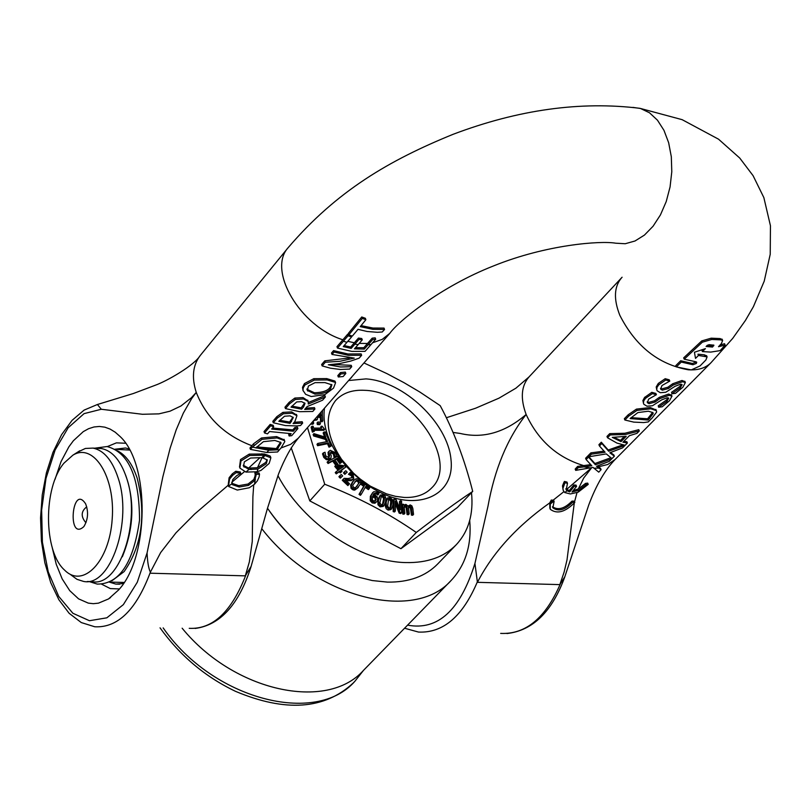 <?xml version="1.0" encoding="UTF-8"?>
<svg xmlns="http://www.w3.org/2000/svg" width="811" height="811" viewBox="0 0 811 811"><rect width="100%" height="100%" fill="white"/><g stroke="black" fill="none" stroke-linecap="round" stroke-linejoin="round"><path stroke-width="1.22" d="M83.705 526.734C66.968 541.88 72.047 482.606 85.662 503.915C88.612 511.883 88.075 519.334 84.07 526.268L83.705 526.734M86.797 507.017L86.564 506.976C81.141 511.305 80.776 516.384 85.479 522.223L86.148 522.203M70.912 574.887L76.994 579.328L83.492 581.406C110.57 587.549 133.156 520.682 117.95 477.415C112.111 460.101 103.798 450.328 93.012 448.098L85.388 448.453L77.866 451.991M64.028 463.091L72.868 455.184C93.63 442.289 115.527 476.909 112.192 519.152C109.475 561.486 83.168 588.887 64.667 570.174C43.388 551.622 43.074 487.391 64.028 463.091M87.243 581.507L92.028 581.629C119.166 587.762 141.793 521.017 126.536 477.831C120.687 460.536 112.344 450.784 101.537 448.564L97.513 448.341M112.04 580.706L124.144 571.573C141.884 545.945 146.244 514.863 137.231 478.338C132.528 464.227 125.918 455.042 117.392 450.794M261.912 528.873C314.749 597.514 414.117 622.838 451.169 580.423C465.585 565.044 471.769 545.043 469.721 520.398M451.169 580.423L363.521 670.342C326.985 711.683 233.832 691.631 182.14 628.201M119.45 588.948L110.286 588.583L101.588 584.163M107.366 446.577L116.399 442.867L125.553 443.232M123.434 583.545L115.811 584.092L109.343 582.105M114.898 449.233L125.543 447.996L129.071 448.919M586.059 484.613L578.841 490.219L578.121 492.196L588.218 484.39L586.059 484.613L585.562 483.366L587.711 483.123L588.218 484.39M567.011 490.756L566.23 489.773L567.487 483.336L564.973 482.738L562.905 488.394L563.31 490.604L564.77 492.551L567.011 490.756L569.707 491.892L574.269 486.245L576.57 486.367L572.008 492.013L578.841 490.219M564.77 492.551L570.356 493.96L578.121 492.196M565.855 488.729L569.21 490.645L573.772 484.998L576.074 485.12L576.57 486.367M573.772 484.998L574.269 486.245M573.144 490.584L578.294 488.992L585.562 483.366M569.21 490.645L569.707 491.892M563.128 490.047L562.499 485.89L564.03 482.069L564.466 481.45L566.98 482.069L567.487 483.336M564.466 481.45L564.973 482.738M671.913 393.751L675.492 393.355L682.852 387.252L685.376 382.539L682.527 381.748L673.252 385.022L668.406 388.51L662.334 390.172L660.671 389.168L661.979 385.529L669.785 381.089L665.73 380.004L658.826 384.769L657.052 387.273L656.728 389.574L657.123 390.74L660.255 392.706L665.76 392.25L674.945 386.36L680.561 384.201L682.112 384.617L680.277 387.851L671.913 393.751L671.549 392.311L679.74 386.563L681.544 384.272M656.829 390.04L656.19 386.989L658.268 383.451L665.182 378.696L669.247 379.812L669.785 381.089M665.182 378.696L665.73 380.004M660.468 388.297L661.796 388.905L667.869 387.242L672.714 383.755L681.99 380.481L684.981 381.606M671.549 392.311L672.076 393.578M614.353 456.198L609.852 452.791L622.574 447.875L627.39 443.009L622.939 442.208L629.397 435.679L636.919 433.378L639.301 430.976L625.413 434.503L610.257 434.929L607.5 437.747L616.948 443.08L625.119 445.3L608.726 451.261L601.843 443.516L599.43 445.969L605.107 452.274L591.391 454.17L588.857 456.755L606.273 453.917L611.96 458.61L614.353 456.198L613.836 454.92L610.541 452.579M623.841 441.306L626.873 441.731L627.39 443.009M607.5 437.747L606.973 436.44L609.73 433.632L624.896 433.246L638.774 429.688L639.301 430.976M609.73 433.632L610.257 434.929M612.315 437.382L626.234 436.318L621.013 441.61L612.315 437.382M599.43 445.969L598.913 444.671L601.316 442.218L608.22 450.014L622.655 444.935M608.22 450.014L608.726 451.261M601.316 442.218L601.843 443.516M588.857 456.755L588.33 455.458L590.874 452.873L604.013 451.139M590.874 452.873L591.391 454.17M614.018 437.403L620.496 440.363L624.146 436.663M620.496 440.363L621.013 441.61M352.339 336.068L358.006 329.337L367.069 331.476L377.399 332.297L382.245 331.993L384.556 329.469L372.857 329.337L360.246 326.64L365.883 319.696L362.274 318.419L348.781 334.933L352.339 336.068M361.067 325.637L372.989 328.05L384.039 328.09L384.556 329.469M362.274 318.419L361.736 316.979L348.264 333.514L348.781 334.933M361.736 316.979L365.355 318.277L365.883 319.696M289.162 436.004L291.717 435.669L297.901 428.553L295.346 428.887L293.318 431.229L271.655 429.06L273.682 426.708L270.671 425.805L264.518 432.962L267.518 433.865L269.546 431.523L291.19 433.672L289.162 436.004L288.686 434.655L289.415 433.814M272.526 428.046L292.842 429.871L294.869 427.529L297.424 427.194L297.901 428.553M294.869 427.529L295.346 428.887M292.842 429.871L293.318 431.229M270.671 425.805L270.185 424.406L264.031 431.564L264.518 432.962M270.185 424.406L273.206 425.329L273.682 426.708M328.323 364.778L339.718 363.561L350.747 361.057L359.141 358.168L361.645 355.289L348.456 355.34L334.091 352.035L332.013 354.448L354.255 358.117L340.042 361.27L325.292 362.264L322.16 365.913L330.432 368.184L340.397 369.492L349.653 369.066L351.721 366.694L340.498 366.977L328.323 364.778M334.091 352.035L333.574 350.616L331.496 353.028L332.013 354.448M333.574 350.616L347.949 353.981L361.138 353.9L361.645 355.289M332.358 364.494L351.224 365.315L351.721 366.694M325.292 362.264L324.785 360.844L321.643 364.504L322.16 365.913M324.785 360.844L349.257 358.016M284.549 416.225L290.064 415.85L293.288 417.564L290.044 423.383L278.812 421.294L284.549 416.225M294.91 421.507L296.927 415.749L292.183 413.245L283.363 413.772L277.311 418.081L273.297 422.754L285.492 425.572L296.968 425.947L300.536 425.522L302.675 423.068L293.095 423.595L294.91 421.507M273.297 422.754L272.81 421.345L276.825 416.672L282.877 412.383L291.707 411.887L296.704 415.131M296.451 414.401L296.927 415.759L296.451 414.401M294.221 422.288L302.189 421.71L302.675 423.068M279.683 420.28L289.578 422.044L293.004 417.138M289.578 422.044L290.044 423.383M721.415 343.57L722.642 340.438L720.573 339.86L711.754 339.454L702.296 342.212M684.22 359.182L683.663 357.864L701.738 340.924L702.296 342.222L684.22 359.182L695.868 361.797M695.858 361.777L696.73 362.203L696.314 363.429M676.364 366.917L675.806 365.599L680.703 360.743L692.391 363.47L695.787 362.182L696.325 363.45L692.929 364.737L681.26 362.061L676.364 366.917L691.256 369.907L700.055 365.933L705.894 359.972L707.101 356.901L698.484 355.471L695.514 358.391L694.429 352.238L705.418 348.639L702.438 351.568L710.72 352.096L719.286 350.757L720.391 350.393L725.156 345.05L718.516 346.713L721.405 343.56M707.283 345.324L709.128 344.675L713.913 345.192L712.504 347.057L706.087 346.49L707.273 345.304M707.131 345.435L711.957 345.78L712.504 347.057M711.957 345.78L712.687 345.03M706.705 355.978L704.384 354.833L697.936 354.194L698.484 355.471M702.438 351.568L701.89 350.301L702.488 349.713M720.036 345.06L724.568 343.702L725.156 345.05M680.703 360.743L681.26 362.061M701.738 340.924L711.206 338.177L720.016 338.572L722.226 339.485M696.325 363.45L696.081 361.818M289.628 403.756L285.462 408.602L299.675 411.694L312.772 411.461L314.932 408.987L304.662 409.443L307.136 406.585L322.555 400.218L325.373 396.974L308.292 404.03L308.19 401.516L303.527 398.961L295.316 399.458L289.628 403.756L289.132 402.347L294.819 398.059L303.04 397.593L307.947 400.837M285.462 408.602L284.965 407.193L289.132 402.347M305.767 408.166L314.435 407.619L314.932 408.987M296.714 401.932L301.57 401.627L305.017 403.371L303.547 407.01L301.651 409.19L291.007 407.132L296.714 401.932M308.474 402.459L324.887 395.606L325.373 396.974M291.889 406.118L301.175 407.852L304.713 402.945M301.175 407.852L301.651 409.19M255.404 478.672L254.502 484.248L257.29 480.943L259.064 477.091L259.5 474.283L256.398 474.232L254.289 480.822L248.541 485.363L239.215 487.005L232.402 484.674L231.936 483.792L232.737 479.615L236.67 475.692L240.715 473.33L236.254 472.62L232.747 475.246L229.584 479.088L228.479 486.154L231.936 483.792M256.398 474.232L255.181 474.374L255.759 476.929M228.651 486.499L237.278 490.057L249.271 487.766L254.502 484.248M228.165 485.221L229.118 477.72L232.281 473.867L235.788 471.252L236.254 472.62M232.281 473.867L232.747 475.246M235.788 471.252L240.259 471.982L240.715 473.33M231.774 483.062L232.402 484.674M231.946 483.326L238.758 485.657L248.085 484.025L253.823 479.483L255.303 475.347L255.759 476.686M255.181 474.374L254.857 472.843L259.044 472.945L259.5 474.283M254.857 472.843L255.323 474.171M254.816 477.679L255.212 474.435M315.063 382.64L324.937 382.599L331.902 384.86L330.655 388.489C328.698 391.926 323.467 393.801 314.962 394.126L307.369 390.385L308.393 386.046L315.063 382.64M307.065 389.341L314.475 392.777C322.91 392.494 328.141 390.608 330.158 387.121L331.608 384.465M335.43 382.427L327.228 379.953L314.283 380.075L304.956 384.982L303.223 387.911L303 390.436L305.635 394.318L311.221 396.538L324.805 394.643L333.524 388.134L335.582 382.67L334.933 381.069L335.338 382.001M303.081 390.801L302.513 387.334L304.449 383.562L313.786 378.686L326.742 378.605L334.933 381.069M313.786 378.686L314.283 380.075M260.209 457.678L261.649 457.81L264.193 455.235L249.717 455.478L240.999 460.952L239.863 468.059L245.926 472.093L249.018 469.427L243.533 466.264L244.354 461.844L250.599 458.033L260.209 457.678M264.852 455.326L263.119 458.012L267.306 460.009L266.282 463.73L257.949 469.072L257.087 471.759L260.99 470.4L269.161 463.436L270.864 457.81L264.193 455.235M261.649 457.81L263.119 458.012M257.949 469.072L249.018 469.427M245.926 472.093L257.087 471.759M243.249 465.24L248.592 468.089L257.462 467.744L265.826 462.382L267.042 459.624M239.519 467.055L240.522 459.553L249.251 454.099L264.386 453.988L270.124 456.046L270.631 457.14M249.251 454.099L249.717 455.478M338.299 376.983L343.154 376.537L345.821 373.476L340.965 373.922L338.299 376.983L337.812 375.625L340.468 372.563L340.965 373.922M340.468 372.563L345.314 372.097L345.821 373.476M252.353 447.114L250.437 449.385L266.778 452.497L268.786 450.247L266.931 452.497L277.565 451.98L281.184 447.773L284.793 441.61L284.529 440.657L277.078 437.92L261.983 439.339L252.353 447.114L268.786 450.247L279.491 449.72M274.838 440.454L280.859 442.482L281.052 443.181L276.774 449.912L255.891 447.915L263.372 441.681L274.838 440.454M256.763 446.902L276.308 448.564L276.774 449.912M276.308 448.564L280.606 442.117M280.748 442.309L281.052 443.181M250.437 449.385L249.96 447.986L253.519 443.799L261.507 437.96L276.612 436.582L284.286 439.957M337.488 348.081L351.862 351.406L365.062 351.356L375.696 339.231L372.705 339.535L364.321 349.095L354.468 348.852L362.264 339.89L358.959 339.424L351.173 348.395L343.266 346.591L351.599 336.93L348.041 335.805L337.488 348.081L336.97 346.662L347.524 334.385L348.73 334.791M344.138 345.577L350.676 347.027L358.452 338.055L358.959 339.424M350.676 347.027L351.173 348.395M351.143 335.703L351.599 336.93M347.524 334.385L348.041 335.805M355.512 347.645L363.815 347.716L372.188 338.157L375.179 337.842L375.696 339.231M372.188 338.157L372.705 339.535M363.815 347.716L364.321 349.095M358.452 338.055L361.757 338.532L362.264 339.89M354.853 344.138L358.148 344.604M368.001 344.857L370.992 344.543M343.388 341.218L346.936 342.333M598.792 468.099L596.541 466.274L609.233 461.368L611.768 458.803L595.416 464.774L588.502 457.11L586.12 459.543L591.807 465.778L578.162 467.694L575.698 470.37L592.993 467.4L598.761 472.154L601.093 469.64L598.792 468.099L593.855 468.221M597.261 466.061L600.576 468.363L601.093 469.64M586.12 459.543L585.603 458.245L587.985 455.812L594.919 463.527L610.724 457.779M594.919 463.527L595.416 464.774M578.162 467.694L577.645 466.396L575.181 469.082L575.698 470.37M587.985 455.812L588.502 457.11M577.645 466.396L590.702 464.652M637.892 412.576L648.374 411.218L652.987 412.617L653.169 413.651L648.111 420.047L630.117 418.567L637.892 412.576M652.186 417.949L656.606 412.1L656.383 410.68L650.797 408.795L636.97 410.407L628.768 416.053L624.875 420.017L633.797 422.125L643.721 422.572L648.242 421.933L652.186 417.949M624.875 420.017L624.348 418.709L628.231 414.745L636.432 409.119L650.27 407.538L656.089 409.991M631.019 417.655L647.583 418.78L652.642 412.383L653.169 413.651M647.583 418.78L648.111 420.047M551.774 501.32L550.284 504.036L553.548 501.441L551.774 501.32L551.277 500.052L553.609 500.215L554.106 501.472L553.548 501.441M550.284 504.036L550.253 509.278C557.086 514.407 565.267 512.126 574.806 502.445L572.515 502.333C564.872 510.048 558.313 511.863 552.859 507.787L554.106 501.472M549.868 508.304L549.746 502.881L551.277 500.052M552.494 506.743C558.1 510.524 564.618 508.639 572.019 501.086L574.31 501.198L574.806 502.445M572.019 501.086L572.515 502.333M658.613 407.213L662.192 406.808L669.491 400.756L671.984 396.113L669.126 395.322L659.88 398.586L655.075 402.053L649.023 403.706L647.36 402.702L648.648 399.113L656.403 394.714L652.358 393.629L645.505 398.353L643.762 400.806L643.427 403.087L643.822 404.243L646.975 406.21L652.46 405.753L661.573 399.914L667.179 397.755L668.73 398.171L666.926 401.354L658.613 407.213L658.248 405.784L658.775 407.051M658.248 405.784L666.389 400.076L668.163 397.826M647.158 401.83L648.496 402.438L654.548 400.786L659.353 397.329L668.588 394.065L671.589 395.18M643.539 403.554L642.91 400.522L644.512 397.522L651.811 392.331L652.358 393.629M651.811 392.331L655.866 393.426L656.403 394.714M261.963 457.84L257.462 467.744M253.711 484.948L252.9 496.808L252.262 541.525L249.342 561.922L245.307 575.861L251.136 566.372M256.144 471.951L255.901 472.894M97.411 404.507L101.304 409.261L142.452 414.279L158.905 413.863L170.006 411.197L180.914 406.007L191.345 397.785L196.252 392.423L191.629 398.617L183.316 413.144L176.18 429.881L170.158 448.098L162.839 476.858L147.085 552.899C147.46 562.023 148.565 568.44 150.38 572.16L160.679 552.524L176.007 532.797L194.579 514.103L228.175 485.252M248.592 468.089L259.986 457.668M566.544 489.52L591.645 467.734M453.045 432.425L460.212 433.449C483.052 438.883 505.03 432.557 526.136 414.472C507.402 438.406 494.68 469.032 487.958 506.338L474.932 563.442L477.426 582.328C492.814 552.626 516.921 526.146 549.746 502.881M553.132 500.194L563.888 491.648M591.675 467.734L583.717 478.003L578.294 488.992M615.59 243.188L625.23 243.736L635.003 240.999L644.441 235.089L653.068 226.239L660.458 214.885L666.226 201.564L670.068 186.946L671.792 171.75L671.315 156.756L668.649 142.706L663.956 130.318L657.457 120.18L649.51 112.79L640.508 108.481L632.915 107.387M52.157 547.324L56.233 564.233L62.173 578.902L69.726 590.641L78.566 598.853L88.287 603.12L93.336 603.678L98.435 603.161L108.522 598.944L118.619 589.942C149.285 557.289 150.086 464.227 120.129 436.551L115.263 432.243L110.134 429.1L104.832 427.164L99.418 426.454L93.975 426.981L88.571 428.705L83.3 431.614L73.365 440.758L68.854 446.861L60.997 461.682L55.047 479.311M574.269 503.155L567.011 559.914L564.101 572.15L559.833 584.619L564.861 576.702M577.006 492.612L574.553 501.796M231.764 482.281L244.385 471.718M363.5 670.362L354.863 681.311C315.692 726.21 212.37 699.194 163.163 627.896M354.863 681.311L353.069 683.146C324.501 709.564 285.3 712.291 235.494 691.327C205.183 676.83 180.032 655.673 160.041 627.846M364.95 390.334C411.501 391.409 459.949 461.246 431.827 487.766C425.217 494.629 416.023 497.863 404.233 497.447L395.504 496.342L386.462 493.848L370.262 486.103L360.327 479.139L353.414 473.077L341.553 459.32C326.083 435.507 324.065 415.952 335.521 400.634C342.465 393.021 352.278 389.584 364.95 390.334M324.471 408.186C322.433 423.626 327.37 440.018 339.272 457.374C348.852 470.715 360.763 481.491 374.996 489.692C415.749 513.201 455.407 496.362 450.977 459.442C447.723 422.926 403.665 381.221 365.964 378.899L348.618 380.521M363.957 362.953L387.171 373.739L403.888 382.61L419.946 392.098L440.201 405.642C453.714 430.763 464.551 459.35 472.712 491.415C457.232 501.735 438.427 515.411 416.286 532.462C388.885 513.444 358.361 497.366 324.724 484.238L307.491 427.63M399.499 507.909L399.488 501.593L400.299 500.722L400.289 509.906L396.062 499.627L394.065 499.12L394.014 510.758L395.332 511.082L395.383 501.036L400.005 512.278L401.567 512.694L401.597 501.066L400.299 500.722M401.567 512.694L400.746 513.576L399.184 513.16L395.383 503.844M395.332 511.082L394.511 511.964L393.193 511.64L393.244 500.002L394.065 499.12M361.179 494.446L365.822 486.326L369.177 488.729L369.786 487.654L361.706 481.947L361.098 483.011L364.484 485.383L359.841 493.504L361.179 494.446L360.368 495.339L359.03 494.386L363.683 486.265L360.51 484.055M360.794 483.021L361.706 481.947M369.177 488.729L368.376 489.611L365.234 487.36M390.821 509.632L388.104 510.109L386.218 508.72L385.367 506.449L385.499 502.131M385.732 500.965L387.546 497.934L386.198 502.1L386.472 506.743L388.925 509.227L391.632 508.761L393.021 504.554L392.727 500.022L390.253 497.498L387.546 497.934M358.33 487.411L354.691 490.138L353.008 489.905L351.062 488.334L350.636 485.069L353.738 480.487L351.224 485.242L351.873 487.441L353.525 488.871L356.86 488.698L360.571 483.903L360.591 481.217L358.553 479.078L356.08 478.784L353.738 480.487M383.988 505.537L383.177 506.429L380.075 506.855L377.967 504.756L377.936 499.647L380.288 495.095L378.413 500.965L379.426 504.908L380.896 505.963L383.988 505.537L385.57 501.837L385.833 498.055L384.992 495.926L383.39 494.7L380.288 495.095M347.169 472.184L344.827 474.354L343.459 472.914L344.259 472.022L345.628 473.462L347.169 472.184L345.8 470.735L344.259 472.022M377.744 494.994L378.555 494.112L377.804 495.034L376.527 494L373.557 494.011M378.615 494.152L379.051 492.845L377.916 492.044L373.8 491.74L372.725 492.591L371.185 495.389L371.032 499.84L373.03 502.05L375.726 502.364L376.862 501.593L374.905 503.246L372.219 502.932L370.221 500.732L370.374 496.271L372.675 492.642M341.735 462.189L337.467 456.35L327.908 461.317L328.871 462.615L333.503 460.182L336.687 464.551L337.812 463.963L334.629 459.594L337.305 458.215L340.62 462.767L341.735 462.189L339.819 463.659L336.504 459.107L334.882 459.949M335.815 465.362L332.703 461.084L328.07 463.517L327.107 462.219L327.908 461.317M353.15 479.392L351.062 480.619L346.226 480.639M349.551 483.792L347.878 485.576L342.283 480.305L343.094 479.413L348.689 484.674L349.551 483.792L345.101 479.595L351.873 479.737L353.789 478.683L353.079 474.09L350.322 472.367L349.298 473.421L352.156 474.871L352.978 476.209L352.511 477.567L348.122 478.551L344.148 478.328L343.094 479.413M352.075 477.932L351.356 475.753L348.487 474.313L349.298 473.421M324.674 429.384L322.22 426.262L321.136 426.251L321.612 428.076L313.624 428.117L313.147 426.292L311.921 426.312L313.168 431.229L314.404 431.209L313.948 429.414L324.674 429.384L323.883 430.286L314.171 430.306M314.404 431.209L312.377 432.131L311.13 427.215L311.921 426.312M320.588 428.076L321.136 426.251M342.647 475.966L340.275 478.176L338.907 476.726L339.718 475.834L341.086 477.284L342.647 475.966L341.279 474.516L339.718 475.834M320.416 423.768L319.625 424.67L317.324 424.508L317.05 422.926L317.841 422.024L318.115 423.606L320.416 423.768L320.142 422.186L317.841 422.024M345.841 466.994L344.868 465.838L336.808 464.683L335.572 465.524L339.089 469.66L336.038 471.738L337.062 472.955L340.113 470.877L341.046 472.002L341.999 471.353L341.056 470.228L345.841 466.994L341.249 470.451M341.999 471.353L340.245 472.894L339.302 471.769L336.261 473.857L335.237 472.641L336.038 471.738M338.106 470.339L334.771 466.426L335.572 465.524M320.152 415.293L320.233 413.032M334.071 457.333L336.484 455.833L334.071 457.333L333.372 454.008L330.401 452.579M330.929 458.174L329.104 459.736L326.346 459.685L323.771 457.424L322.504 453.825L323.305 452.923L324.572 456.522L327.147 458.783L330.929 458.174L331.253 455.833L330.503 453.572L331.273 451.656L334.173 453.116L334.872 456.441M328.921 457.485L328.019 452.579L328.891 451.504M331.121 446.04L329.023 447.185L327.451 443.729L317.598 445.705L316.969 444.347L317.76 443.445L318.388 444.803L328.252 442.836L329.813 446.293L331.121 446.04L325.292 431.928L323.944 432.05L325.84 437.311L313.918 433.632L314.445 435.081L326.235 438.528L327.624 441.478L317.76 443.445M326.509 441.691L325.444 439.42L313.644 435.983L313.117 434.534L313.918 433.632M324.593 436.906L323.153 432.942L323.944 432.05M311.373 423.18L313.654 423.322L312.864 424.224L310.583 424.092M314.364 419.763L317.425 419.196L317.871 416.185L321.095 416.651L321.42 420.686L322.839 420.889L322.048 421.791L320.629 421.588L320.315 417.543L318.024 417.219M316.878 419.814L313.573 420.666M404.871 513.322L404.05 514.204L402.753 514.062L401.688 505.091L402.509 504.219L403.574 513.181L404.871 513.322L404.091 506.611L405.723 505.74L406.879 506.49L407.943 513.677L409.231 513.839L408.42 507.159L410.052 506.277L411.197 507.047L412.262 514.225L413.529 514.397L412.84 508.487L411.887 505.871L410.204 504.908L408.075 506.135L405.875 504.361L403.929 505.344L403.807 504.361L402.509 504.219M413.529 514.397L412.708 515.269L411.43 515.107L410.386 507.919L408.45 507.321M409.231 513.839L408.409 514.721L407.112 514.559L406.068 507.372L404.111 506.794M402.753 514.062L403.574 513.181M411.43 515.107L412.262 514.225M410.386 507.919L411.197 507.047M407.112 514.559L407.943 513.677M406.068 507.372L406.879 506.49M316.635 417.168L315.479 418.486M320.315 417.543L321.095 416.651M320.629 421.588L321.42 420.686M322.839 420.889L322.413 415.627L318.47 415.06M351.275 377.875L351.822 376.851M313.654 423.322L313.381 421.73L312.681 421.69M329.023 447.185L329.813 446.293M313.644 435.983L314.445 435.081M325.099 439.45L325.89 438.558M325.444 439.42L326.235 438.528M317.598 445.705L318.388 444.803M327.451 443.729L328.252 442.836M336.484 455.833L335.278 452.589L330.249 450.328L328.82 451.676L329.631 455.67L328.83 457.526L325.708 455.954L325.029 452.244L323.305 452.923M328.019 452.579L328.82 451.676M328.161 454.576L328.962 453.673M334.01 457.242L334.811 456.35M321.024 412.14L320.913 414.908L322.342 415.222L322.514 410.427M336.261 473.857L337.062 472.955M343.448 466.7L340.042 469.011L337.366 465.859L343.448 466.7M339.302 471.769L340.113 470.877M340.245 472.894L341.046 472.002M342.222 467.531L338.329 466.994M317.324 424.508L318.115 423.606M340.275 478.176L341.086 477.284M312.377 432.131L313.168 431.229M348.558 474.374L349.359 473.482M349.845 474.79L350.646 473.898M347.878 485.576L348.689 484.674M348.608 480.761L349.409 479.879M351.062 480.619L351.873 479.737M339.819 463.659L340.62 462.767M336.504 459.107L337.305 458.215M337.123 464.723L337.812 463.963M336.17 465.119L336.687 464.551M332.703 461.084L333.503 460.182M328.07 463.517L328.871 462.615M370.221 500.732L371.032 499.84M375.098 501.036L375.25 498.268L376.061 497.386L375.544 500.691L373.435 500.914L372.32 499.606L372.513 496.464L372.766 495.835L374.834 496.291L376.061 497.386M375.25 498.268L372.431 496.717M376.862 501.593L377.602 500.306L377.368 497.052L375.544 495.318L373.101 494.842L373.942 493.504L377.338 493.118L378.555 494.112M344.827 474.354L345.628 473.462M382.417 504.827L383.644 498.583L382.326 496.768L381.058 496.687M384.12 501.178L382.853 504.503L381.17 504.746L379.842 502.85L381.434 496.129L383.137 495.886L384.455 497.701L384.12 501.178M355.542 487.654L353.454 487.391L352.694 485.292L356.546 480.224L358.634 480.517L359.395 482.535L355.542 487.654M356.475 486.955L358.584 483.427L357.833 481.41L355.735 481.105L354.853 481.775M390.081 508.01L390.75 501.33L389.321 499.606L388.297 499.546M391.571 504.026L390.537 507.706L389.077 507.96L387.628 506.155L388.662 498.988L390.132 498.735L391.561 500.458L391.571 504.026M359.03 494.386L359.841 493.504M363.683 486.265L364.484 485.383M393.193 511.64L394.014 510.758M399.184 513.16L400.005 512.278M277.909 475.641C302.868 523.105 360.5 561.993 405.987 562.581C427.356 563.006 444.114 557.056 456.258 544.718L437.626 564.04C425.451 576.408 408.714 582.43 387.405 582.105L372.3 580.554L356.617 576.712C320.436 564.476 290.723 541.647 267.498 508.233C284.539 533.395 306.457 553.001 333.27 567.071M456.258 544.718C468.576 531.438 473.654 514.093 471.505 492.693M416.286 532.462L400.938 548.692L457.414 507.493L472.712 491.415M400.938 548.692L309.792 500.894L324.724 484.238M309.792 500.894L291.21 447.804M658.268 383.451L658.826 384.769M661.796 388.905L662.334 390.172M667.869 387.242L668.406 388.51M672.714 383.755L673.252 385.022M681.99 380.481L682.527 381.748M679.74 386.563L680.277 387.851M291.707 411.887L292.183 413.245M282.877 412.383L283.363 413.772M276.825 416.672L277.311 418.081M291.027 420.362L291.504 421.7M713.315 345.01L713.68 345.841M704.384 354.833L704.931 356.11M720.016 338.572L720.573 339.86M692.391 363.47L692.929 364.737M711.206 338.177L711.754 339.454M303.04 397.593L303.527 398.961M294.819 398.059L295.316 399.458M303.071 405.662L303.547 407.01M229.118 477.72L229.584 479.088M238.758 485.657L239.215 487.005M248.085 484.025L248.541 485.363M253.823 479.483L254.289 480.822M307.298 389.696L307.795 391.074M326.742 378.605L327.228 379.953M304.449 383.562L304.956 384.982M314.475 392.777L314.962 394.126M243.604 465.767L244.06 467.116M250.619 468.271L251.075 469.61M261.882 453.714L262.338 455.052M270.124 456.046L270.59 457.394M240.522 459.553L240.999 460.952M277.899 446.729L278.376 448.077M253.519 443.799L254.005 445.198M261.507 437.96L261.983 439.339M276.612 436.582L277.078 437.92M584.69 467.014L590.59 467.988M650.27 407.538L650.797 408.795M636.432 409.119L636.97 410.407M628.231 414.745L628.768 416.053M649.317 417.016L649.844 418.294M666.389 400.076L666.926 401.354M668.588 394.065L669.126 395.322M659.353 397.329L659.88 398.586M654.548 400.786L655.075 402.053M648.496 402.438L649.023 403.706M644.958 397.045L645.505 398.353M281.011 447.976L290.743 444.296L298.336 438.122C291.2 446.729 284.59 458.691 278.528 474.019L267.458 508.385L250.954 566.94M245.307 575.861L150.288 573.205M622.098 277.23L529.005 376.943C521.189 385.965 520.236 398.475 526.136 414.472C538.342 440.799 557.694 457.891 584.184 465.747M621.723 277.615L621.713 277.636C614.069 286.496 613.43 299.056 619.817 315.286C635.581 346.185 658.37 364.342 688.194 369.765C697.886 370.445 705.418 368.153 710.811 362.892L615.154 459.442C605.047 469.904 596.257 485.029 588.796 504.827L564.638 577.3M298.316 438.143L389.817 333.341L382.255 339.363L372.523 342.81M342.871 339.789C300.07 326.427 267.194 270.367 288.148 247.679C336.9 190.717 389.493 160.203 453.085 134.312C518.29 109.647 580.585 100.99 639.98 108.329M200.317 355.4L200.236 355.502C192.815 365.072 191.487 377.379 196.252 392.423C206.278 417.716 224.819 435.477 251.876 445.715M367.495 343.479L359.192 343.398M354.346 342.769L347.818 341.319M598.285 466.842L607.733 464.5L615.113 459.482M147.085 552.899L137.272 582.257L123.363 604.621L106.849 617.82L89.443 620.719L72.878 613.268L58.727 596.409L48.265 571.937L42.405 542.235L41.635 510.068L45.994 478.368L55.107 450.044L68.195 427.732L84.08 413.63L101.304 409.261M474.932 563.442C460.313 610.257 437.859 630.816 407.588 625.139M560.442 583.677C545.621 617.982 525.7 634.557 500.661 633.401M559.833 584.619L477.426 582.328M404.567 628.231L418.496 632.063C443.191 633.219 462.878 616.319 477.567 581.355M200.094 355.674C194.265 365.396 166.833 381.17 155.246 385.266L133.379 393.507L97.381 404.517L84.111 410.102L72.067 420.362L61.585 434.676L52.948 452.396L46.42 472.762L42.243 494.933L40.55 517.965L41.422 540.896L44.848 562.763L50.718 582.653L58.879 599.745L69.138 613.298L81.282 622.564L94.816 626.781C117.828 627.978 136.349 609.771 150.38 572.16M245.926 574.847C231.672 611.687 212.776 629.508 189.227 628.322M410.832 509.906L411.653 509.024M409.241 507.159L410.052 506.277M406.514 509.359L407.335 508.477M404.912 506.622L405.723 505.74M313.766 420.696L314.556 419.794M316.645 420.098L317.425 419.196M328.83 456.573L329.631 455.67M323.771 457.424L324.572 456.522M326.346 459.685L327.147 458.783M329.104 459.736L329.905 458.844M330.472 452.548L331.273 451.656M333.372 454.008L334.173 453.116M351.356 475.753L352.156 474.871M352.167 477.101L352.978 476.209M352.988 479.565L353.789 478.683M370.374 496.271L371.185 495.389M372.219 502.932L373.03 502.05M375.341 500.458L376.162 499.576M374.023 497.173L374.834 496.291M374.905 503.246L375.726 502.364M376.527 494L377.338 493.118M377.936 499.647L378.747 498.765M383.644 498.583L384.455 497.701M380.075 506.855L380.896 505.963M355.735 481.105L356.546 480.224M351.923 489.226L352.734 488.334M352.167 482.312L352.967 481.42M358.584 483.427L359.395 482.535M385.377 502.982L386.198 502.1M390.223 507.95L390.801 507.331M390.75 501.33L391.561 500.458M388.104 510.109L388.925 509.227M72.868 455.184L79.762 450.794M101.537 448.564L93.012 448.098M129.699 450.075L114.98 449.284M124.144 582.45L109.414 582.075M115.811 584.092L119.693 584.194M565.916 488.982L566.23 489.773M685.376 382.539L684.839 381.261M706.553 355.623L707.101 356.901M722.084 339.15L722.642 340.438M308.19 401.516L307.714 400.168M232.047 484.086L231.834 483.427M306.882 389.006L307.369 390.385M335.582 382.67L335.085 381.302M243.31 465.595L243.533 466.264M270.864 457.81L270.398 456.461M284.529 440.657L284.063 439.309M656.383 410.68L655.856 409.413M552.555 507.017L552.859 507.777M671.984 396.113L671.447 394.835M710.811 362.902L732.678 338.43L745.431 320.446L753.409 306.67L764.215 281.184L770.227 254.299L770.45 225.762L763.85 197.59L753.084 175.673L739.723 158.033L718.536 139.188L682.152 119.673L640.508 108.471M288.29 247.497L200.236 355.502M110.549 597.545L108.522 598.944M564.841 576.753C552.139 611.687 532.827 630.613 506.916 633.543M251.126 566.413C239.032 604.418 220.369 625.099 195.127 628.454M528.924 377.024L515.928 388.175L498.988 398.16L475.53 408.247L446.374 417.736M389.756 333.402C398.049 321.582 440.343 286.77 493.605 265.896C546.523 244.486 600.718 240.624 615.498 243.168M122.329 556.802C133.805 528.417 134.92 501.239 125.675 475.256M89.169 581.558L97.249 584.092C119.339 584.194 133.43 562.905 139.522 520.226C139.411 476.858 128.594 452.295 107.072 446.537L94.725 448.189M372.827 487.614L374.996 489.692M341.553 459.32L339.272 457.374M317.557 419.054L316.766 419.956M329.215 451.007L328.414 451.899M353.87 478.591L353.069 479.483M391.632 508.761L390.811 509.643"/></g></svg>
